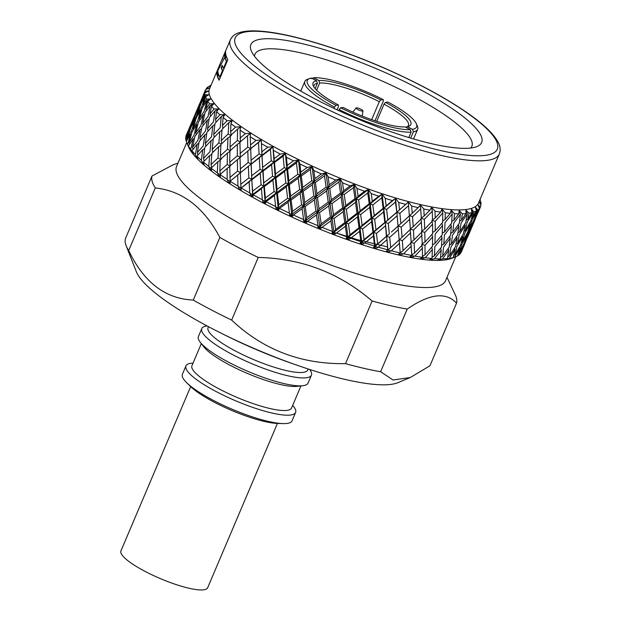 <?xml version="1.0" encoding="UTF-8"?>
<svg xmlns="http://www.w3.org/2000/svg" width="621" height="621" viewBox="0 0 621 621"><rect width="100%" height="100%" fill="white"/><g stroke="black" fill="none" stroke-linecap="round" stroke-linejoin="round"><path stroke-width="0.93" d="M292.677 405.404A59.562 12.723 -157 0 1 295.612 412.429L292.041 420.836A59.562 12.723 -157 0 1 282.943 423.6L277.719 423.452A54.011 11.535 -157 0 1 214.695 402.439A54.011 11.535 -157 0 1 190.453 386.409L186.711 382.753A59.562 12.723 -157 0 1 182.388 374.292L185.951 365.878A59.562 12.723 -157 0 1 193.038 363.114M282.943 423.6A59.562 12.723 -157 0 1 213.445 400.429A59.562 12.723 -157 0 1 186.711 382.753M295.612 412.429A59.562 12.723 -157 0 1 217.016 392.022A59.562 12.723 -157 0 1 185.951 365.878M300.944 385.92L291.567 408.013A54.12 11.558 -157 0 1 220.16 389.468A54.12 11.558 -157 0 1 191.936 365.722L201.313 343.63M309.584 369.441L309.654 369.534A59.562 12.723 -157 0 1 311.431 375.162L308.063 383.079A59.562 12.723 -157 0 1 302.706 385.726L296.908 386.363A54.12 11.558 -157 0 1 230.368 365.42A54.12 11.558 -157 0 1 203.797 346.844L200.234 342.225A59.562 12.723 -157 0 1 198.41 336.535L201.771 328.618A59.562 12.723 -157 0 1 207.049 325.978L207.166 325.971M302.706 385.726A59.562 12.723 -157 0 1 229.467 362.672A59.562 12.723 -157 0 1 200.234 342.225M311.431 375.162A59.562 12.723 -157 0 1 232.828 354.754A59.562 12.723 -157 0 1 201.771 328.618M308.14 368.975L307.705 370A54.12 11.558 -157 0 1 236.29 351.455A54.12 11.558 -157 0 1 208.074 327.709L208.509 326.677M293.733 364.053A125.201 26.742 -157 0 1 222.054 333.624M186.704 142.589L176.543 166.537A146.121 31.213 23 0 0 270.29 239.45A146.121 31.213 23 0 0 445.544 280.723L455.713 256.776M459.493 247.088L459.843 247.965L457.576 255.883A149.428 31.919 -157 0 1 455.309 256.931L451.133 258.507A146.121 31.213 -157 0 1 264.243 203.541A146.121 31.213 -157 0 1 188.637 147.076L186.867 142.985A149.428 31.919 -157 0 1 186.284 141.441L190.515 134.353L191.462 133.965M372.119 300.999C339.501 272.93 301.542 258.414 258.235 257.443L231.649 320.087C263.18 349.848 301.138 364.364 345.532 363.642L372.119 300.999A165.054 35.257 23 0 0 407.221 309.087L380.626 371.731L393.031 380.013L410.318 377.506L429.942 365.785L456.528 303.149C445.963 291.691 429.522 293.671 407.221 309.087M456.528 303.149A165.054 35.257 23 0 0 455.224 294.711L446.988 277.323M410.318 377.506L397.851 382.699A145.135 31.003 23 0 1 257.451 349.887A145.135 31.003 23 0 1 136.317 271.68L126.148 245.737A165.054 35.257 23 0 1 125.426 238.65L152.013 176.007L173.174 164.775L177.986 163.137M152.013 176.007A165.054 35.257 23 0 0 155.297 187.93L128.702 250.573C143.777 282.314 165.302 298.817 193.271 300.075L219.857 237.432C203.835 207.36 182.31 190.864 155.297 187.93M219.857 237.432A165.054 35.257 23 0 0 258.235 257.443M126.148 245.737A165.054 35.257 23 0 0 128.702 250.573M193.271 300.075A165.054 35.257 23 0 0 231.649 320.087M345.532 363.642A165.054 35.257 23 0 0 380.626 371.731M455.309 256.931A149.428 31.919 -157 0 1 454.603 257.179L453.252 257.591A149.428 31.919 -157 0 1 449.255 258.39L445.273 259.819L447.508 258.6A149.428 31.919 -157 0 1 442.525 258.887L437.409 260.269L440.405 258.895A149.428 31.919 -157 0 1 434.49 258.662L430.656 260.005L431.168 259.454L429.266 259.896L432.03 258.476A149.428 31.919 -157 0 1 425.253 257.731L421.535 259.05L421.884 258.429L419.959 258.825L422.466 257.342A149.428 31.919 -157 0 1 414.898 256.093L411.327 257.405L411.513 256.721L409.588 257.071L411.816 255.51A149.428 31.919 -157 0 1 403.549 253.772L400.141 255.084L400.18 254.331L398.263 254.649L400.211 253.003A149.428 31.919 -157 0 1 391.323 250.783L388.117 252.126L388.001 251.295L386.107 251.59L387.768 249.836A149.428 31.919 -157 0 1 378.36 247.174L375.371 248.547L375.107 247.647L373.26 247.919L374.618 246.056A149.428 31.919 -157 0 1 364.799 242.982L362.043 244.402L361.647 243.432L359.854 243.688L360.917 241.709A149.428 31.919 -157 0 1 350.787 238.239L348.296 239.729L347.76 238.681L346.044 238.93L346.805 236.826A149.428 31.919 -157 0 1 336.481 233.007L334.261 234.575L333.609 233.449L331.979 233.706L332.445 231.47A149.428 31.919 -157 0 1 322.035 227.348L320.094 229.002L319.341 227.806L317.812 228.07L317.991 225.695A149.428 31.919 -157 0 1 307.605 221.317L305.967 223.071L305.113 221.806L303.7 222.085L303.599 219.57A149.428 31.919 -157 0 1 293.36 214.982L292.01 216.845L291.078 215.51L289.79 215.821L289.425 213.166A149.428 31.919 -157 0 1 279.442 208.408L278.402 210.395L277.401 208.998L276.244 209.339L275.631 206.537A149.428 31.919 -157 0 1 266.021 201.678L265.268 203.789L264.22 202.33L263.211 202.71L262.365 199.768A149.428 31.919 -157 0 1 253.221 194.854L252.77 197.098L251.684 195.584L250.822 196.011L249.774 192.937A149.428 31.919 -157 0 1 241.204 188.016L241.033 190.391L239.931 188.838L239.225 189.32L237.998 186.106A149.428 31.919 -157 0 1 230.088 181.239L230.197 183.754L229.095 182.163L228.544 182.698L227.154 179.36A149.428 31.919 -157 0 1 219.997 174.594L220.37 177.257L219.283 175.627L218.887 176.224L217.373 172.77A149.428 31.919 -157 0 1 211.047 168.159L211.668 170.961L210.604 169.308L210.379 169.975L208.757 166.405A149.428 31.919 -157 0 1 203.331 162.003L204.177 164.945L203.168 163.276L203.09 164.006L201.398 160.334A149.428 31.919 -157 0 1 196.935 156.189L197.99 159.271L197.036 157.587L197.113 158.394L195.39 154.637A149.428 31.919 -157 0 1 191.928 150.787L193.162 154L190.779 149.358A149.428 31.919 -157 0 1 188.365 145.857L189.343 148.466L187.635 144.561A149.428 31.919 -157 0 1 186.867 142.985M186.215 140.928L185.974 140.307A149.428 31.919 -157 0 1 185.718 137.598L189.948 130.092M186.028 137.241L185.826 136.636A149.428 31.919 -157 0 1 186.269 135.153L189.902 126.816M465.145 242.997L461.364 251.924A149.428 31.919 -157 0 1 460.976 252.7L460.402 252.988M463.049 245.365L460.44 253.484A149.428 31.919 -157 0 1 458.531 255.278L457.925 255.541M374.991 120.777L383.297 101.215L383.258 99.616L380.774 99.911L379.307 101.697L371.684 119.651M376.722 121.343L384.019 104.157L385.494 102.372L387.978 102.069A59.375 12.684 23 0 1 416.365 123.781L417.374 126.117A61.262 13.088 -157 0 1 417.623 129.331A61.262 13.088 -157 0 1 413.376 131.862L412.523 129.347L407.329 126.637L405.777 127.227M413.376 131.862L410.714 138.134M405.078 126.909L410.264 129.618L411.118 132.133A61.262 13.088 -157 0 1 339.167 109.568L340.642 107.775L343.126 107.48A53.158 11.357 -157 0 0 405.078 126.909M408.812 137.567L411.118 132.133M339.167 109.568L338.732 110.6M337.087 109.832L338.445 106.626L338.414 105.019L335.93 105.322L334.455 107.107A61.262 13.088 -157 0 1 304.841 81.452A61.262 13.088 -157 0 1 307.325 79.403L309.7 78.502A59.375 12.684 23 0 0 335.93 105.322M333.927 108.349L334.455 107.107M309.7 78.502A59.375 12.684 23 0 1 311.377 78.052L316.57 80.753L317.424 83.268L315.15 88.632M316.617 90.216L319.683 82.997L318.829 80.482L313.636 77.772L311.346 78.65M186.921 134.369L190.663 126.785L194.497 116.515L190.958 124.208L187.068 134.873M189.832 126.839L199.985 102.869L192.44 120.932M210.736 85.977L207.942 86.94A149.428 31.919 23 0 0 206.529 88.267L209.588 87.91M187.278 138.126L191.586 130.759L194.862 120.272L190.756 127.74L187.278 138.126L187.589 139.213M191.99 124.208L196.026 116.709L199.582 106.323L195.755 113.907L191.99 124.208L192.223 125.015M197.09 110.406L200.847 102.791L204.682 92.537L201.142 100.222L197.237 110.918M209.642 87.91L205.636 89.587A149.428 31.919 23 0 0 205.396 90.084L200.078 102.83M205.396 90.084A149.428 31.919 23 0 0 205.023 91.256L202.625 96.938M205.776 89.525L207.701 88.71M189.149 142.457L194.008 135.3L196.725 124.604L192.06 131.862L189.149 142.457L189.591 144.041M193.108 128.26L197.703 120.971L200.699 110.367L196.306 117.742L193.108 128.26L193.488 129.603M194.862 120.272L195.607 119.969M197.455 114.163L201.771 106.773L205.039 96.294L200.94 103.754L197.455 114.163L197.757 115.258M199.582 106.323L200.125 106.106M204.682 92.537L208.563 90.961L204.837 92.871L202.174 100.214L202.407 101.029M192.502 147.324L197.913 140.346L200.078 129.471L194.87 136.535L192.502 147.324L193.046 149.335M195.724 132.863L200.87 125.768L203.315 114.978L198.371 122.143L195.724 132.863L196.22 134.672M196.725 124.604L197.866 124.122M199.318 118.502L204.193 111.306L206.902 100.625L202.244 107.875L199.318 118.502L199.76 120.086M200.699 110.367L201.646 109.979M205.039 96.294L208.912 94.664L205.551 96.767L203.292 104.266L203.672 105.617M197.315 152.665L203.246 145.85L204.891 134.811L199.139 141.704L197.315 152.665L197.92 155.056M199.807 137.971L205.497 131.054L207.398 120.086L201.91 127.072L199.807 137.971L200.389 140.183M200.078 129.471L201.569 128.78M202.671 123.362L208.097 116.36L210.263 105.492L205.046 112.548L202.671 123.362L203.214 125.38M203.315 114.978L204.627 114.396M206.902 100.625L210.752 98.918L207.763 101.231L205.9 108.877L206.405 110.678M203.517 158.417L209.96 151.749L211.093 140.571L204.829 147.317L203.517 158.417L204.146 161.149M205.318 143.529L211.528 136.76L212.918 125.644L206.902 132.467L205.318 143.529L205.939 146.098M204.891 134.811L206.684 133.903M207.484 128.702L213.43 121.863L215.068 110.833L209.316 117.718L207.484 128.702L208.082 131.101M207.398 120.086L209.044 119.294M210.263 105.492L214.043 103.684L211.466 106.214L209.991 113.985L210.566 116.197M247.81 151.066L250.705 148.652L251.753 179.306L248.874 177.94L248.33 166.459L251.117 163.975L248.175 162.547L247.81 151.066L239.993 157.501L240.521 172.638L237.532 171.14L237.354 159.698L240.35 157.346L237.323 155.793L237.338 144.367L240.443 142.085L237.377 140.478L237.595 129.106L230.391 135.619L230.011 146.975L230.616 150.864L227.527 149.203L227.969 137.854L220.975 144.429L220.377 155.739L221.068 159.682L217.971 157.975L218.631 146.68L211.877 153.302L211.055 164.534L211.652 167.577M221.255 144.165L218.895 142.83L219.795 131.582L213.275 138.273L212.203 149.475L212.824 152.362M211.093 140.571L213.158 139.422M213.686 134.462L220.145 127.755L221.27 116.593L215.013 123.323L213.686 134.462L214.307 137.194M212.918 125.644L214.85 124.619M215.068 110.833L218.763 108.923L216.605 111.656L215.503 119.543L216.124 122.112M237.338 144.367L229.917 150.856L229.747 162.252L230.259 166.071L227.201 164.464L227.418 153.084L220.207 159.605L219.842 170.93L220.447 174.811L217.777 173.375M218.631 146.68L220.929 145.26M228.807 122.702L232.238 120.559L230.965 123.688L230.554 131.745L231.253 135.696L228.155 133.989L228.807 122.702L222.062 129.315L221.223 140.571L221.821 143.622M219.795 131.582L221.976 130.309M221.27 116.593L224.849 114.567L223.125 117.501L222.388 125.481L223.001 128.376M237.354 159.698L229.731 166.149L230.189 181.301L227.565 179.95M227.418 153.084L229.902 151.361M227.969 137.854L230.36 136.286M261.86 151.772L267.76 147.224A149.428 31.919 23 0 1 261.425 143.591L261.938 155.32L259.058 153.954L258.507 142.481L261.286 140.004L262.784 170.674L259.966 169.37L259.267 157.874L261.938 155.32L240.335 172.863L240.948 187.93L238.402 186.688M247.531 135.72L250.597 133.321L250.216 136.806L250.705 148.652L247.717 147.154L247.531 135.72L239.908 142.162L240.35 157.346M237.595 129.106L240.855 126.831L240.032 130.146L240.443 142.085M251.218 166.894L252.615 194.621L250.178 193.496M272.953 146.603L274.008 162.027L271.268 160.792L270.414 149.319L272.953 146.703L261.938 155.32L262.784 170.674L251.753 179.306L252.894 195.002M272.961 146.657L274.179 158.611L274.008 162.027L262.784 170.674L263.824 186.013L261.092 184.786L260.238 173.298L262.784 170.674L263.102 171.117L263.824 186.013L264.321 186.525L265.353 197.975L265.058 201.32L262.761 200.311M285.388 153.302L274.008 162.027L275.227 177.365L272.572 176.209L271.587 164.72L274.008 162.027L274.505 162.531L275.522 174.02L275.227 177.365L275.887 177.94L277.036 189.405L276.609 192.681L274.04 191.594L272.93 180.129L275.227 177.365L263.824 186.013L265.058 201.32L265.633 201.809M285.404 153.348L286.786 168.695L284.224 167.608L283.106 156.15L285.396 153.395L286.39 157.245L287.212 165.411L286.786 168.695L287.624 169.323L288.874 180.773L288.307 183.987L289.308 184.67L290.651 196.089L289.953 199.232L287.601 198.293L286.281 186.874L288.307 183.987L285.846 182.97L284.628 171.52L286.786 168.695L275.227 177.365L276.609 192.681L277.44 193.31L278.697 204.728L278.138 207.934L276.011 207.057M298.468 159.915L299.865 163.967L300.836 172.102L300.137 175.246L301.309 175.991L302.722 187.371L301.884 190.453L303.219 191.245L304.701 202.586L303.731 205.598L301.604 204.821L300.137 193.473L301.884 190.453L299.64 189.591L298.243 178.204L300.137 175.246L297.777 174.307L296.458 162.896L298.484 160.016L286.786 168.695L288.307 183.987L276.609 192.681L278.138 207.934L279.008 208.532M298.491 159.97L300.137 175.246L288.307 183.987L289.953 199.232L291.125 199.978L292.553 211.326L291.723 214.4L289.782 213.663M312.053 166.381L313.822 170.519L314.886 178.592L313.908 181.611L315.406 182.458L316.935 193.744L315.817 196.702L317.463 197.587L319.039 208.819L317.773 211.707L315.91 211.093L314.342 199.846L315.817 196.702L313.815 196.003L312.301 184.693L313.908 181.611L311.789 180.827L310.314 169.494L312.06 166.482L300.137 175.246L301.884 190.453L289.953 199.232L291.723 214.4L292.879 215.091M312.076 166.444L313.908 181.611L301.884 190.453L303.731 205.598L305.221 206.444L306.766 217.699L305.648 220.649L303.917 220.044M325.978 172.63L328.09 176.83L329.215 184.825L327.958 187.721L329.759 188.652L331.35 199.822L329.937 202.656L331.893 203.626L333.485 214.726L331.94 217.497L330.349 217.04L328.757 205.931L329.937 202.656L328.214 202.12L326.63 190.934L327.958 187.721L326.087 187.1L324.519 175.867L325.994 172.731L313.908 181.611L315.817 196.702L303.731 205.598L305.648 220.649L307.077 221.418M326.009 172.685L327.958 187.721L315.817 196.702L317.773 211.707L319.574 212.638L321.173 223.777L319.776 226.611L318.278 226.145M340.098 178.592L342.528 182.83L343.669 190.732L342.117 193.511L344.213 194.513L345.796 205.535L344.104 208.26L346.339 209.293L347.9 220.238L346.068 222.9L344.779 222.605L343.203 211.645L344.104 208.26L342.668 207.888L341.076 196.834L342.117 193.511L340.533 193.053L338.934 181.953L340.114 178.685L327.958 187.721L329.937 202.656L317.773 211.707L319.776 226.611L321.461 227.441M340.137 178.646L342.117 193.511L329.937 202.656L331.94 217.497L334.028 218.499L335.627 229.498L333.935 232.215L332.693 231.889M354.265 184.196L356.966 188.458L358.084 196.244L356.244 198.914L358.612 199.97L360.133 210.83L358.154 213.453L360.646 214.524L362.121 225.299L360.001 227.86L359.031 227.728L357.541 216.939L358.154 213.453L357.028 213.236L355.491 202.353L356.244 198.914L354.964 198.619L353.388 187.666L354.28 184.29L342.117 193.511L344.104 208.26L331.94 217.497L333.935 232.215L335.868 233.1M354.304 184.251L356.244 198.914L344.104 208.26L346.068 222.9L348.428 223.956L349.965 234.792L347.993 237.401L347.015 237.214M368.315 189.382L371.249 193.643L372.297 201.305L370.186 203.874L372.794 204.969L374.199 215.642L371.94 218.165L374.657 219.267L375.984 229.848L372.949 232.347L371.606 221.751L371.94 218.165L371.133 218.111L369.712 207.406L370.186 203.874L369.216 203.742L367.717 192.96L368.331 189.483L356.244 198.914L358.154 213.453L346.068 222.9L347.993 237.401L350.143 238.332M368.362 189.444L370.186 203.874L358.154 213.453L360.001 227.86L362.61 228.955L364.022 239.597L361.771 242.12L361.073 242.074M382.101 194.101L385.23 198.332L386.169 205.854L383.778 208.33L386.604 209.448L387.83 219.919L385.299 222.357L388.226 223.475L389.351 233.838L386.386 236.407L385.299 222.357L384.826 222.458L383.576 211.955L383.778 208.33L383.134 208.361L381.783 197.773L382.117 194.194L370.186 203.874L371.94 218.165L360.001 227.86L361.771 242.12L364.131 243.075M371.249 193.643A149.428 31.919 23 0 0 378.732 196.197L382.094 194.194L383.778 208.33L371.94 218.165L373.594 232.316L376.419 233.434L377.661 243.874L374.727 246.397M395.468 198.293L398.736 202.477L399.528 209.844L396.873 212.242L399.893 213.36L400.887 223.614L398.1 225.982L401.205 227.092L402.059 237.222L399.187 239.877L396.873 212.242L395.414 202.05L395.476 198.386L383.778 208.33L385.299 222.357L373.594 232.316L375.138 246.304L377.669 247.274M385.23 198.332A149.428 31.919 23 0 0 392.48 200.606L395.461 198.386L396.873 212.242L385.299 222.357L386.689 236.228L389.709 237.354L390.718 247.569L387.815 250.147M389.351 233.838L386.689 236.228L387.931 249.929L390.617 250.892M400.211 253.003L399.156 239.551L402.33 240.661L403.052 250.643L400.025 252.941L402.835 253.888M401.166 208.423L396.873 212.242L399.187 239.838M403.052 250.643L411.226 242.71L410.194 228.986L413.439 230.08L413.99 239.97L410.838 242.244L414.145 243.323L414.533 253.065L411.281 255.309L414.184 256.225M402.059 237.222L410.403 229.382L409.332 215.565L412.515 216.675L413.221 226.688L410.194 228.986M408.269 201.918L411.638 206.025L412.243 213.236L409.371 215.891L408.276 202.004L409.371 215.86L400.887 223.614M408.276 202.004L405.684 204.441A149.428 31.919 23 0 1 398.736 202.477M421.628 244.286L425.028 245.318L425.036 254.796L422.466 256.426M413.99 239.97L422.001 231.889L421.022 218.258L424.329 219.337L424.702 229.102L421.442 231.361L424.803 232.417L424.989 242.05L422.334 243.805M414.533 253.065L422.35 244.876L421.605 232.293M413.221 226.688L421.403 218.724L420.363 205.015L423.786 208.951L424.166 215.984L421.022 218.258M411.638 206.025A149.428 31.919 23 0 0 418.197 207.662L420.363 205.015M434.436 255.829L441.422 247.119L442.012 237.975L434.855 246.615L434.436 255.829L432.084 257.234M434.956 243.44L442.183 234.831L442.548 225.547L435.166 234.063L434.956 243.44L432.488 244.953M425.036 254.796L432.457 246.351L432.612 236.943L432.03 234.381M431.812 220.292L435.205 221.332L435.205 230.841L432.635 232.471M424.989 242.05L432.627 233.706L432.589 224.165L432.03 221.425M424.702 229.102L432.534 220.89L432.286 211.233L431.618 207.391L435.049 211.21L435.174 218.064L432.519 219.818M423.786 208.951A149.428 31.919 23 0 0 429.895 210.232L431.618 207.391M442.641 256.147L449.162 247.174L450.217 238.301L443.518 247.197L442.641 256.147L440.561 257.335M443.774 244.115L450.543 235.243L451.366 226.23L444.426 235.002L443.774 244.115L441.547 245.411M442.012 237.975L441.407 235.77M444.605 231.874L451.607 223.133L452.197 213.997L445.032 222.629L444.605 231.874L442.253 233.279M442.548 225.547L441.95 223.164M435.205 230.841L442.641 222.365L442.789 212.964L441.911 209.091L445.304 212.778L445.141 219.446L442.672 220.967M435.049 211.21A149.428 31.919 23 0 0 440.631 212.134L441.911 209.091M449.557 255.751L455.573 246.506L457.134 237.905L450.924 247.073L449.557 255.751L447.803 256.721M451.343 244.076L457.623 234.94L458.935 226.191L452.468 235.235L451.343 244.076L449.418 245.155M450.217 238.301L449.635 236.454M452.81 232.192L459.338 223.187L460.402 214.323L453.695 223.211L452.81 232.192L450.73 233.38M451.366 226.23L450.761 224.204M452.197 213.997L451.125 210.1L454.432 213.647L453.959 220.129L451.731 221.418M445.304 212.778A149.428 31.919 23 0 0 450.303 213.329L451.125 210.1M455.108 254.649L460.596 245.14L462.684 236.795L456.986 246.226L455.108 254.649L453.741 255.378M457.584 243.323L463.351 233.923L465.176 225.439L459.214 234.746L457.584 243.323L456.016 244.177M457.134 237.905L456.614 236.438M459.726 231.796L465.758 222.52L467.31 213.927L461.1 223.086L459.726 231.796L457.972 232.759M458.935 226.191L458.376 224.53M460.402 214.323L459.167 210.418L462.342 213.803L461.527 220.09L459.602 221.161M454.432 213.647A149.428 31.919 23 0 0 458.795 213.818L459.167 210.418M459.23 252.84L464.182 243.075L466.813 234.986L461.651 244.682L459.23 252.84L458.337 253.321M462.428 241.864L467.66 232.207L470.019 223.979L464.586 233.55L462.428 241.864L461.287 242.477M462.684 236.795L462.272 235.724M465.276 230.686L470.78 221.154L472.86 212.817L467.171 222.24L465.276 230.686L463.91 231.423M465.176 225.439L464.71 224.165M467.31 213.927L465.944 210.03L468.948 213.236L467.768 219.337L466.2 220.191M462.342 213.803A149.428 31.919 23 0 0 466.022 213.593L465.944 210.03M461.884 250.356L469.468 232.502L461.543 250.542M465.828 239.714L470.508 229.801L473.419 221.829L468.529 231.656L465.828 239.714L465.191 240.055M466.813 234.986L466.534 234.327M469.406 228.885L474.359 219.089L476.99 211.008L471.828 220.696L469.406 228.885L468.506 229.366M470.019 223.979L469.678 223.11M472.86 212.817L471.386 208.943L474.165 211.963L472.612 217.878L471.471 218.491M468.948 213.236A149.428 31.919 23 0 0 471.898 212.646L471.386 208.943M475.321 219.011L467.698 236.919M472.053 226.393L479.645 208.524L471.712 226.58M473.419 221.829L473.225 221.379M476.99 211.008L475.43 207.173L477.953 209.999L476.004 215.728L475.375 216.069M474.165 211.963A149.428 31.919 23 0 0 476.361 211.008L475.43 207.173M477.914 212.91L480.258 207.352A149.428 31.919 23 0 0 480.491 206.855A149.428 31.919 23 0 0 480.871 205.683L479.164 201.654L481.058 204.068A149.428 31.919 23 0 0 480.864 202.066L479.839 199.931M477.953 209.999A149.428 31.919 23 0 0 479.365 208.672L478.061 204.666L480.258 207.352M479.645 208.524L478.349 205.497M480.778 205.442L480.343 204.363M357.999 109.638A3.773 0.807 23 0 0 362.99 110.887A3.773 0.807 23 0 0 359.823 108.722A3.773 0.807 23 0 0 356.058 107.945A3.773 0.807 23 0 0 357.999 109.638M379.307 101.697A51.271 10.953 23 0 0 319.683 82.997M318.829 80.482A53.158 11.357 -157 0 1 380.774 99.911M383.258 99.616A59.375 12.684 23 0 0 313.636 77.772M407.376 126.63A51.271 10.953 23 0 0 408.424 125.426A51.271 10.953 23 0 0 384.019 104.157M317.424 83.268A51.271 10.953 23 0 0 314.04 85.356A51.271 10.953 23 0 0 313.9 86.948M470.71 148.031A117.804 25.166 23 0 0 471.836 146.339A117.804 25.166 23 0 0 410.403 94.64A117.804 25.166 23 0 0 254.952 54.275A117.804 25.166 23 0 0 254.509 56.255M316.244 99.554A125.349 26.773 -157 0 1 251.389 51.124A125.349 26.773 -157 0 1 376.73 68.884A125.349 26.773 -157 0 1 476.571 146.703A125.349 26.773 -157 0 1 316.244 99.554M230.329 39.822L209.479 88.927A146.121 31.213 23 0 0 331.793 174.749A146.121 31.213 23 0 0 478.488 203.114L499.331 154.008A146.121 31.213 -157 0 1 306.518 103.948A146.121 31.213 -157 0 1 230.329 39.822C232.169 36.204 235.103 33.821 239.132 32.68C244.053 31.097 250.558 30.553 258.647 31.05C288.012 32.548 340.766 48.492 389.693 70.468C420.658 84.386 446.522 98.506 467.279 112.828C483.588 124.138 493.928 134.058 498.306 142.605C500.332 146.447 500.681 150.251 499.331 154.008M211.055 85.232A149.428 31.919 23 0 0 209.533 85.931L210.853 85.706M205.023 91.256L208.454 90.992M204.837 92.871A149.428 31.919 23 0 0 205.023 94.873L208.796 94.671M205.551 96.767A149.428 31.919 23 0 0 206.545 99.073L210.628 98.918M207.763 101.231A149.428 31.919 23 0 0 209.549 103.816L213.911 103.691M211.466 106.214A149.428 31.919 23 0 0 214.02 109.048L218.615 108.923M216.605 111.656A149.428 31.919 23 0 0 219.904 114.714L224.701 114.575M223.125 117.501A149.428 31.919 23 0 0 227.139 120.753L232.083 120.567M230.965 123.688A149.428 31.919 23 0 0 235.638 127.095L240.7 126.839M240.032 130.146A149.428 31.919 23 0 0 245.318 133.662L250.442 133.329M250.216 136.806A149.428 31.919 23 0 0 256.062 140.4L261.2 139.966M261.286 139.958L246.087 152.471M267.76 147.224L272.875 146.665M273.527 150.429A149.428 31.919 23 0 0 280.281 154.062L285.318 153.364M286.39 157.245A149.428 31.919 23 0 0 293.492 160.839L298.406 159.985M299.865 163.967A149.428 31.919 23 0 0 307.24 167.476L311.998 166.459M313.822 170.519A149.428 31.919 23 0 0 321.383 173.911L325.932 172.708M328.09 176.83A149.428 31.919 23 0 0 335.759 180.067L340.067 178.669M342.528 182.83A149.428 31.919 23 0 0 350.213 185.873L354.242 184.282M356.966 188.458A149.428 31.919 23 0 0 364.589 191.268L368.3 189.475M480.343 200.172A149.428 31.919 23 0 0 480.056 199.419M223.49 68.279A146.121 31.213 23 0 1 222.202 65.314L221.185 67.712A146.121 31.213 23 0 0 222.473 70.685L219.749 77.089A146.121 31.213 23 0 1 218.413 73.969L217.389 76.375A146.121 31.213 23 0 0 219.112 80.194L227.845 59.624A146.121 31.213 23 0 1 226.098 55.727L225.074 58.133A146.121 31.213 23 0 0 226.44 61.332L223.49 68.279L226.44 61.332M224.755 56.899A146.121 31.213 23 0 1 224.608 54.035L225.625 51.628A146.121 31.213 23 0 0 225.943 55.184L217.87 70.491A146.121 31.213 23 0 0 218.157 73.045L217.133 75.451A146.121 31.213 23 0 1 216.884 72.261L220.975 64.6M222.45 58.374A146.121 31.213 23 0 0 222.039 59.849L223.063 57.45A146.121 31.213 23 0 1 223.475 55.968L222.636 58.452M387.481 246.917L357.502 239.69L336.908 233.17M302.132 192.494L300.254 191.656M476.004 215.728L479.365 208.672M472.612 217.878L476.361 211.008M467.768 219.337L471.898 212.646M461.527 220.09L466.022 213.593M453.959 220.129L458.795 213.818M445.141 219.446L450.303 213.329M435.174 218.064L440.631 212.134M442.789 212.964L435.205 221.332M424.166 215.984L429.895 210.232M432.286 211.233L424.329 219.337M432.589 224.165L424.803 232.417M432.612 236.943L425.028 245.318M412.243 213.236L418.197 207.662M420.805 208.811L412.515 216.675M421.581 222.085L413.439 230.08M422.109 235.212L414.145 243.323M399.528 209.844L405.684 204.441M408.471 205.745L399.893 213.36M409.65 219.337L401.205 227.092M410.628 232.79L402.33 240.661M386.169 205.854L392.48 200.606M395.414 202.05L386.604 209.448M387.83 219.919L396.571 212.421M396.943 215.953L388.226 223.475M391.377 232.06L397.968 226.23M398.294 229.723L389.709 237.354M390.718 247.569L399.187 239.877M372.297 201.305L378.732 196.197M381.783 197.773L372.794 204.969M374.199 215.642L383.134 208.361M383.576 211.955L374.657 219.267M375.984 229.848L384.826 222.458M385.237 226.028L376.419 233.434M387.768 249.836L386.689 236.228L375.138 246.304L375.371 248.547M377.661 243.874L386.386 236.407M358.084 196.244L364.589 191.268M367.717 192.96L358.612 199.97M360.133 210.83L369.216 203.742M369.712 207.406L360.646 214.524M362.121 225.299L371.133 218.111M371.606 221.751L362.61 228.955M374.618 246.056L373.4 235.941L373.594 232.316L361.771 242.12L362.043 244.402M364.022 239.597L372.949 232.347M343.669 190.732L350.213 185.873M353.388 187.666L344.213 194.513M345.796 205.535L354.964 198.619M355.491 202.353L346.339 209.293M347.9 220.238L357.028 213.236M357.541 216.939L348.428 223.956M360.917 241.709L359.528 231.392L360.001 227.86L347.993 237.401L348.296 239.729M349.965 234.792L359.031 227.728M329.215 184.825L335.759 180.067M338.934 181.953L329.759 188.652M331.35 199.822L340.533 193.053M341.076 196.834L331.893 203.626M333.485 214.726L342.668 207.888M343.203 211.645L334.028 218.499M346.805 236.826L345.315 226.331L346.068 222.9L333.935 232.215L334.261 234.575M335.627 229.498L344.779 222.605M314.886 178.592L321.383 173.911M324.519 175.867L315.406 182.458M316.935 193.744L326.087 187.1M326.63 190.934L317.463 197.587M319.039 208.819L328.214 202.12M328.757 205.931L319.574 212.638M332.445 231.47L330.9 220.82L331.94 217.497L319.776 226.611L320.094 229.002M321.173 223.777L330.349 217.04M300.836 172.102L307.24 167.476M310.314 169.494L301.309 175.991M302.722 187.371L311.789 180.827M312.301 184.693L303.219 191.245M304.701 202.586L313.815 196.003M314.342 199.846L305.221 206.444M317.991 225.695L316.446 214.913L317.773 211.707L305.648 220.649L305.967 223.071M306.766 217.699L315.91 211.093M287.212 165.411L293.492 160.839M296.458 162.896L287.624 169.323M288.874 180.773L297.777 174.307M298.243 178.204L289.308 184.67M290.651 196.089L299.64 189.591M300.137 193.473L291.125 199.978M303.599 219.57L302.116 208.679L303.731 205.598L291.723 214.4L292.01 216.845M292.553 211.326L301.604 204.821M275.522 174.02L284.224 167.608M284.628 171.52L275.887 177.94M277.036 189.405L285.846 182.97M286.281 186.874L277.44 193.31M289.425 213.166L288.066 202.182L289.953 199.232L278.138 207.934L278.402 210.395M278.697 204.728L287.601 198.293M274.179 158.611L280.281 154.062M283.106 156.15L274.505 162.531M263.995 182.605L272.572 176.209M272.93 180.129L264.321 186.525M275.631 206.537L274.443 195.499L276.609 192.681L265.058 201.32L265.268 203.789M265.353 197.975L274.04 191.594M270.414 149.319L262.085 155.692M262.83 167.189L271.268 160.792M271.587 164.72L263.102 171.117M262.365 199.768L261.402 188.699L263.824 186.013L252.615 194.621L252.77 197.098M252.654 191.152L261.092 184.786M250.403 144.965L256.062 140.4M258.507 142.481L250.511 148.877M250.923 160.358L259.058 153.954M259.267 157.874L251.094 164.278M251.676 175.766L259.966 169.37M260.238 173.298L251.909 179.679M239.931 138.266L245.318 133.662M239.947 153.597L247.717 147.154M240.218 168.959L248.175 162.547M248.33 166.459L240.335 172.863M249.774 192.937L249.091 181.86L251.753 179.306L240.932 188.186M240.754 184.313L248.874 177.94M230.554 131.745L235.638 127.095M230.011 146.975L237.377 140.478M229.747 162.252L237.323 155.793M237.998 186.106L237.633 175.052L240.521 172.638L230.088 181.239M229.778 177.552L237.532 171.14M222.388 125.481L227.139 120.753M221.223 140.571L228.155 133.989M220.377 155.739L227.527 149.203M219.842 170.93L227.201 164.464M215.503 119.543L219.904 114.714M212.203 149.475L218.895 142.83M211.055 164.534L217.971 157.975M209.991 113.985L214.02 109.048M205.9 108.877L209.549 103.816M203.292 104.266L206.545 99.073M202.174 100.214L205.023 94.873M206.156 89.277L206.529 88.267M209.386 86.443L209.533 85.931M338.414 105.019A53.158 11.357 -157 0 1 313.24 85.714A53.158 11.357 -157 0 1 316.57 80.753M385.494 102.372A53.158 11.357 -157 0 1 408.727 126.249A53.158 11.357 -157 0 1 407.329 126.637M340.642 107.775A59.375 12.684 23 0 0 410.264 129.618M412.523 129.347A59.375 12.684 23 0 0 416.365 123.781M185.826 136.636L189.801 126.847M185.974 140.307L189.405 130.301M187.635 144.561L190.515 134.353M190.779 149.358L193.131 138.957L194.451 138.374M195.39 154.637L197.222 144.072L198.86 143.28M201.398 160.334L202.733 149.622L204.666 148.605M208.757 166.405L209.611 155.568L211.8 154.295M211.086 168.112L209.145 167.018M217.373 172.77L217.785 161.833L220.183 160.272M227.154 179.36L227.162 168.353L230.259 166.071M411.816 255.51L410.838 242.244M422.466 257.342L422.404 248.152L421.845 245.411M432.03 258.476L432.371 249.533L431.766 247.15M440.405 258.895L441.189 250.209L440.584 248.183M447.508 258.6L448.758 250.178L448.199 248.516M453.252 257.591L454.999 249.425L454.525 248.152M464.003 245.706L460.976 252.7M463.235 245.815L458.531 255.278M459.843 247.965L454.603 257.179M454.999 249.425L449.255 258.39M448.758 250.178L442.525 258.887M441.189 250.209L434.49 258.662M422.466 257.273L424.539 257.878M432.371 249.533L425.253 257.731M422.404 248.152L414.898 256.093M411.397 246.071L403.549 253.772M399.474 243.323L391.323 250.783M386.759 239.931L378.36 247.174M373.4 235.941L364.799 242.982M359.528 231.392L350.787 238.239M345.315 226.331L336.481 233.007M330.9 220.82L322.035 227.348M316.446 214.913L307.605 221.317M302.116 208.679L293.36 214.982M288.066 202.182L279.442 208.408M274.443 195.499L266.021 201.678M261.402 188.699L253.221 194.854M249.091 181.86L241.204 188.016M237.633 175.052L235.77 176.566M227.162 168.353L219.997 174.594M217.785 161.833L211.047 168.159M209.611 155.568L203.331 162.003M202.733 149.622L196.935 156.189M197.222 144.072L191.928 150.787M193.131 138.957L188.365 145.857M239.931 188.838L239.225 189.32M251.684 195.584L252.615 194.621L250.822 196.011M264.22 202.33L265.058 201.32L263.211 202.71M277.401 208.998L278.138 207.934L276.244 209.339M291.078 215.51L291.723 214.4L289.79 215.821M305.113 221.806L305.648 220.649L303.7 222.085M319.341 227.806L319.776 226.611L317.812 228.07M333.609 233.449L333.935 232.215L331.979 233.706M347.76 238.681L347.993 237.401L346.044 238.93M361.647 243.432L361.771 242.12L359.854 243.688M375.107 247.647L375.138 246.304L373.26 247.919M388.001 251.295L388.117 252.126M216.884 72.261L217.234 72.409A145.741 31.128 23 0 0 217.35 74.947M217.234 72.409L217.862 70.918M224.608 54.035L224.949 54.174A145.741 31.128 23 0 0 225.105 57.031M224.949 54.174L225.578 52.715M217.389 76.375L217.738 76.507A145.741 31.128 23 0 0 219.229 79.915M217.738 76.507L218.592 74.497M219.749 77.089L222.473 70.685M221.185 67.712L221.526 67.844A145.741 31.128 23 0 0 222.815 70.81M221.526 67.844L222.388 65.834M225.074 58.133L225.423 58.265A145.741 31.128 23 0 0 226.781 61.456M225.423 58.265L226.269 56.263M277.424 423.444L207.67 587.753A47.126 10.068 -157 0 1 145.493 571.607A47.126 10.068 -157 0 1 120.924 550.928L190.67 386.619M309.46 100.377A142.349 30.406 23 0 0 497.444 143.699A142.349 30.406 23 0 0 291.893 36.507A142.349 30.406 23 0 0 309.46 100.377M356.058 107.945L352.868 112.122M362.99 110.887L362.198 116.08M304.841 81.452L300.75 91.093M417.623 129.331L413.532 138.964M478.807 210.822L480.491 206.855M468.63 234.808L474.18 221.736"/></g></svg>

